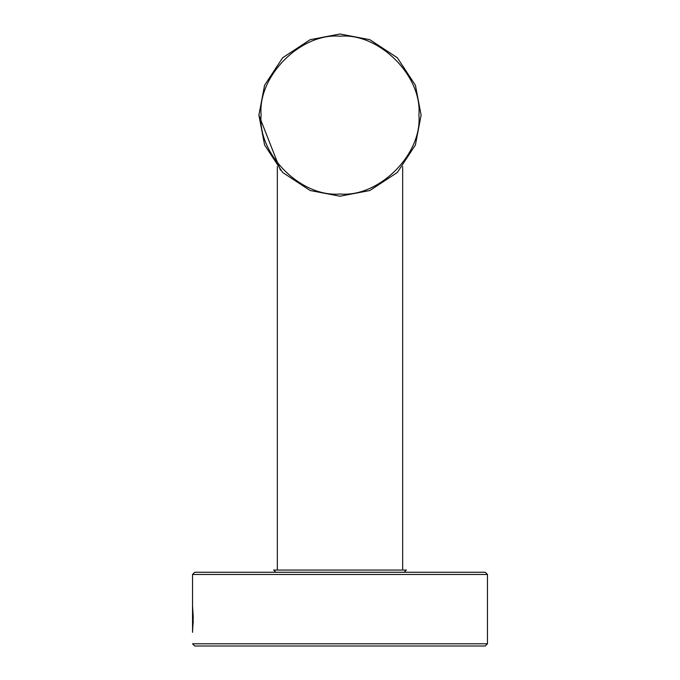 <?xml version="1.0" encoding="UTF-8"?>
<svg xmlns="http://www.w3.org/2000/svg" width="680" height="680" viewBox="0 0 680 680"><rect width="100%" height="100%" fill="white"/><g stroke="black" fill="none" stroke-linecap="round" stroke-linejoin="round"><path stroke-width="1.02" d="M192.542 632.137L192.533 605.812L193.231 617.159L192.533 632.323M485.256 572.262L194.744 572.262L485.256 572.262L487.466 574.481L487.466 643.79L485.256 646L194.744 646L485.256 646M193.231 621.316L192.933 625.43M340 34L369.852 39.695L397.35 57.758L415.412 85.255L421.107 115.107L415.412 144.968L397.35 172.465L369.852 190.519L340 196.214L310.148 190.519L282.65 172.465L264.588 144.968L258.893 115.107L264.588 85.255L282.65 57.758L310.148 39.695L340 34L310.148 39.695L282.65 57.758L264.588 85.255L258.893 115.107L280.457 170.187M275.85 572.262L273.64 570.053L406.359 570.053L273.64 570.053M487.466 643.79L192.533 643.79L487.466 643.79M487.466 574.481L192.533 574.481L487.466 574.481M340 194.004C379.032 197.531 422.425 154.139 418.897 115.107C422.425 76.075 379.032 32.683 340 36.21C300.968 32.683 257.575 76.075 261.103 115.107C257.575 154.139 300.968 197.531 340 194.004M194.744 572.262L192.533 574.481L192.533 605.812M192.533 643.79L194.744 646M277.329 570.053L277.329 166.591M402.671 166.591L402.671 570.053M406.359 570.053L404.149 572.262"/></g></svg>
